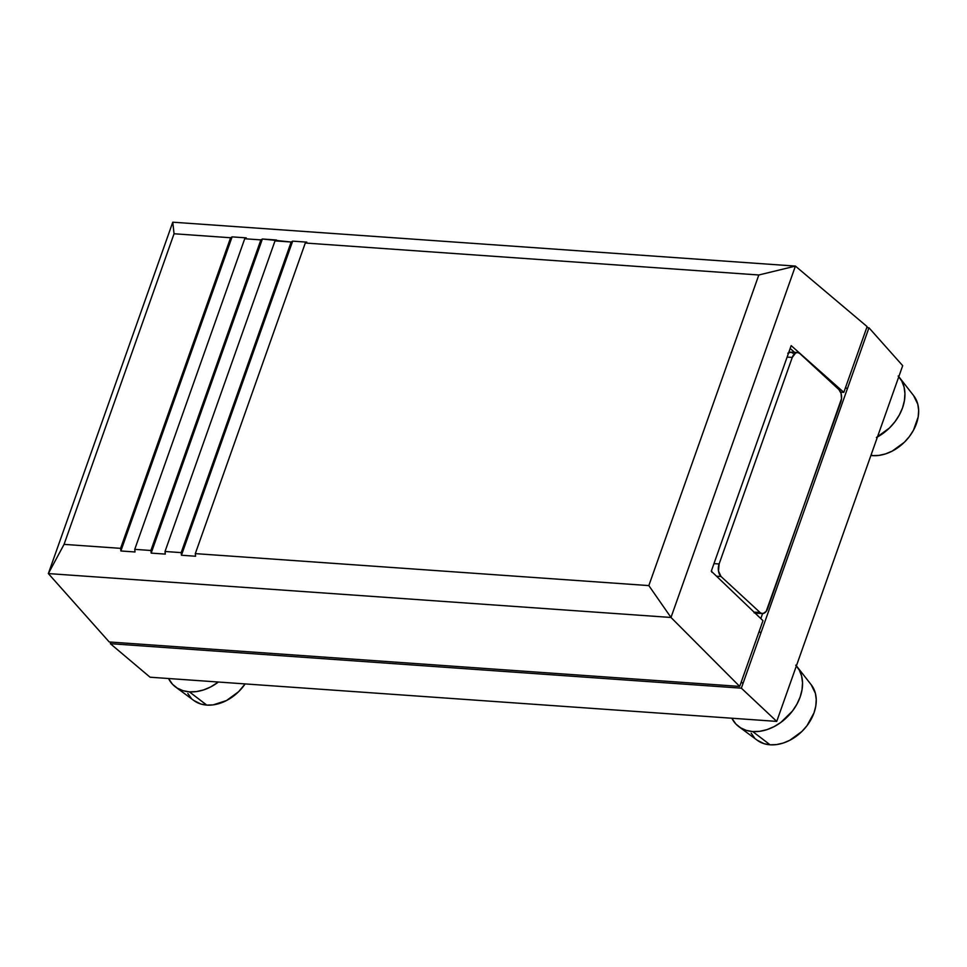 <?xml version="1.0" encoding="UTF-8"?>
<svg xmlns="http://www.w3.org/2000/svg" width="967" height="967" viewBox="0 0 967 967"><rect width="100%" height="100%" fill="white"/><g stroke="black" fill="none" stroke-linecap="round" stroke-linejoin="round"><path stroke-width="1.45" d="M110.347 643.684L741.351 688.166L868.958 327.789L866.734 327.632L868.958 327.789L902.694 365.683L868.958 327.789L741.351 688.166L110.347 643.684L150.078 677.214L776.731 721.394L741.351 688.166L776.731 721.394L902.694 365.683L776.731 721.394L150.078 677.214L110.347 643.684L110.915 642.088L110.347 643.684M762.6 613.537L760.811 618.578L762.6 613.537M165.019 551.48L275.015 240.88L291.164 242.016L181.18 552.628L165.019 551.48L165.297 554.103L151.166 553.112L150.888 550.489L134.739 549.353L244.724 238.752L260.872 239.889L150.888 550.489L134.739 549.353L135.005 551.976L120.875 550.972L120.597 548.349L64.064 544.373L174.048 233.76L230.593 237.749L120.597 548.349L64.064 544.373L174.048 233.76L230.593 237.749L232.104 236.879L246.234 237.87L244.724 238.752L260.872 239.889L262.395 239.006L291.164 242.016L292.675 241.146L306.817 242.137L305.294 243.019L758.817 274.991L648.833 585.591L195.31 553.62L305.294 243.019L758.817 274.991L795.418 266.094L670.989 617.466L739.695 686.413L109.223 641.967L739.695 686.413L762.975 620.657L739.695 686.413L670.989 617.466L648.833 585.591L195.31 553.62L195.588 556.243L181.445 555.239L181.18 552.628L165.019 551.48L165.297 554.103L151.166 553.112L150.888 550.489L260.872 239.889L262.395 239.006L151.166 553.112L262.395 239.006L276.526 240.009L275.015 240.88L165.019 551.48M846.814 388.529L845.581 387.392L846.814 388.529M759.18 631.366L760.388 632.587L759.18 631.366M794.572 352.351L790.172 348.446L794.572 352.351M741.266 681.953L742.487 683.137L741.266 681.953M867.109 326.604L843.816 392.36L840.637 392.131L843.816 392.36L867.109 326.604L795.418 266.094L172.779 222.192L174.048 233.76L172.779 222.192L48.35 573.576L64.064 544.373L48.35 573.576L670.989 617.466L795.418 266.094L758.817 274.991L648.833 585.591L670.989 617.466L48.35 573.576L109.223 641.967L48.35 573.576L172.779 222.192L795.418 266.094L867.109 326.604M762.975 620.657L711.289 571.195L791.175 345.618L843.816 392.36L791.175 345.618L711.289 571.195L762.975 620.657M232.104 236.879L120.875 550.972L120.597 548.349L230.593 237.749L232.104 236.879L120.875 550.972L135.005 551.976L134.739 549.353L244.724 238.752L246.234 237.87L232.104 236.879M292.675 241.146L181.445 555.239L181.18 552.628L291.164 242.016L292.675 241.146L181.445 555.239L195.588 556.243L195.31 553.62L305.294 243.019L306.817 242.137L292.675 241.146M795.756 665.199L799.334 670.167L801.619 676.066L802.525 682.69L802.03 689.761L800.132 697.014L796.917 704.181L792.517 710.975L780.828 722.446L773.999 726.676L766.855 729.674L759.663 731.318L752.713 731.56L770.095 744.808A38.885 28.708 -45.8 0 0 808.412 723.727A38.885 28.708 -45.8 0 0 811.253 684.805L797.134 666.795A41.968 30.98 134.2 0 1 794.076 708.811A41.968 30.98 134.2 0 1 752.713 731.56L746.27 730.375L740.577 727.813L735.851 723.981L731.874 718.227A41.968 30.98 134.2 0 0 738.897 726.688L757.294 740.287A38.885 28.708 -45.8 0 0 770.095 744.808L776.537 744.578L783.197 743.055L789.809 740.275L801.933 731.451L806.962 725.733L814.033 712.8L815.785 706.079L816.245 699.528L815.411 693.399L811.168 684.709M796.385 665.888A41.968 30.98 134.2 0 1 797.134 666.795M751.166 733.191L754.478 737.785M757.197 740.214L764.123 743.708L770.095 744.808L752.713 731.56A41.968 30.98 134.2 0 1 738.897 726.688M913.573 395.539L917.804 404.23L918.65 410.359L918.191 416.91L913.452 430.267L909.367 436.564L904.338 442.282L892.215 451.106L885.591 453.886L878.943 455.409L872.5 455.626A38.885 28.708 -45.8 0 1 870.892 455.469L872.5 455.626L871.194 454.635L872.5 455.626A38.885 28.708 -45.8 0 0 910.817 434.558A38.885 28.708 -45.8 0 0 913.646 395.636L899.54 377.626A41.968 30.98 134.2 0 1 877.456 436.927M898.778 376.719A41.968 30.98 134.2 0 1 899.54 377.626M898.162 376.03L901.74 380.998L904.024 386.897L904.931 393.509L904.423 400.58L902.537 407.844L899.322 415L894.91 421.805L889.483 427.97L876.392 437.495M175.547 686.969A41.968 30.98 134.2 0 0 189.363 691.84L196.313 691.598L203.505 689.954L210.649 686.957L218.409 682.025A41.968 30.98 134.2 0 1 189.363 691.84L206.745 705.088A38.885 28.708 -45.8 0 0 245.135 683.911L238.583 691.731L226.459 700.567L213.187 704.87L206.745 705.088L189.363 691.84L182.92 690.656L177.227 688.105L172.501 684.273L168.524 678.508A41.968 30.98 134.2 0 0 175.547 686.969L193.944 700.579A38.885 28.708 -45.8 0 0 206.745 705.088L200.773 704L193.847 700.507M187.816 693.472L191.128 698.077M757.282 612.788L756.206 613.138M762.419 613.537A9.259 5.536 -87.1 0 1 760.002 612.437L720.983 576.453A9.259 5.536 -87.1 0 1 719.134 563.93L792.275 357.379A9.259 5.536 -87.1 0 1 797.497 352.508A9.259 5.536 -87.1 0 1 799.902 353.596L838.921 389.58A9.259 5.536 -87.1 0 1 840.782 402.103L766.166 611.446L763.132 613.489L754.067 612.135L760.002 612.437L720.983 576.453L718.481 570.977L719.134 563.93L713.948 563.664L719.134 563.93L792.275 357.379L795.708 352.895L797.872 352.544L799.902 353.596L838.921 389.58L841.072 393.388L841.52 398.646L767.629 608.654A9.259 5.536 -87.1 0 1 762.419 613.537L755.505 613.175A9.259 5.536 92.9 0 1 755.118 613.138L754.067 612.776M711.917 572.295L711.543 570.482A9.259 5.536 92.9 0 0 711.748 571.63M787.767 353.233L790.958 352.193L792.988 353.245M720.983 576.453L716.547 576.223L720.983 576.453M792.275 357.379L787.102 357.113L792.275 357.379M797.497 352.508L790.571 352.145A9.259 5.536 92.9 0 0 788.697 352.58"/></g></svg>
